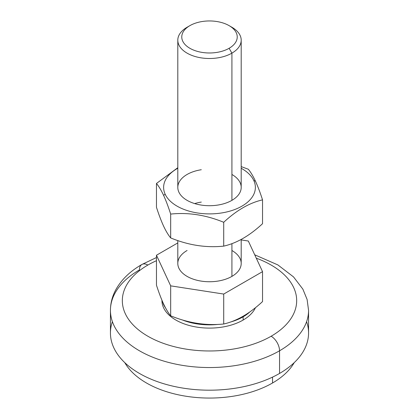 <?xml version="1.0" encoding="UTF-8"?>
<svg xmlns="http://www.w3.org/2000/svg" width="419" height="419" viewBox="0 0 419 419"><rect width="100%" height="100%" fill="white"/><g stroke="black" fill="none" stroke-linecap="round" stroke-linejoin="round"><path stroke-width="0.63" d="M163.572 303.953C161.153 298.658 158.785 292.399 156.465 285.177C158.785 292.399 161.153 298.658 163.572 303.953C165.992 309.081 168.359 313.03 170.674 315.795C188.309 323.08 205.991 325.814 223.709 324.002L223.709 294.059L170.674 285.852L170.674 315.795L170.674 285.852L156.465 255.234L156.465 285.177L156.465 255.234L170.674 285.852L223.709 294.059L262.535 271.643L248.326 241.025L241.197 239.925L248.326 241.025L262.535 271.643L262.535 301.586L262.535 271.643L223.709 294.059L223.709 324.002C236.615 321.106 249.556 313.637 262.535 301.586C249.556 313.637 236.615 321.106 223.709 324.002C205.991 325.814 188.309 323.08 170.674 315.795C168.359 313.03 165.992 309.081 163.572 303.953M272.544 382.987A89.158 51.474 180 0 1 124.804 362.66A89.158 51.474 0 0 0 272.544 382.987A89.158 51.474 0 0 0 294.196 362.66A89.158 51.474 180 0 1 272.544 382.987L272.544 377.116L272.544 382.987M306.603 321.677A99.062 57.194 180 0 1 279.546 373.439A99.062 57.194 180 0 1 162.672 383.401A99.062 57.194 180 0 1 112.397 321.677M254.715 254.799L277.876 264.928L293.53 276.912L302.874 289.157L307.106 299.48L308.562 310.353A99.062 57.194 180 0 1 279.546 350.792L279.546 373.439A99.062 57.194 0 0 0 308.562 333L308.562 310.353A99.062 57.194 0 0 1 279.546 350.792A11.889 6.861 -120 0 0 271.14 336.232A11.889 6.861 60 0 1 279.546 350.792A99.062 57.194 180 0 1 171.591 363.189A99.062 57.194 180 0 1 110.438 310.353A99.062 57.194 0 0 0 171.591 363.189A99.062 57.194 0 0 0 279.546 350.792L279.546 373.439A99.062 57.194 0 0 1 171.591 385.836A99.062 57.194 0 0 1 110.438 333L110.438 310.353A99.062 57.194 180 0 1 139.454 269.909A11.889 6.861 60 0 1 141.915 264.468A11.889 6.861 60 0 1 147.86 265.059A87.173 50.327 180 0 1 156.465 260.702A87.173 50.327 0 0 0 147.86 265.059A87.173 50.327 0 0 0 147.86 336.232A87.173 50.327 0 0 0 271.14 336.232A87.173 50.327 0 0 0 256.287 258.177A87.173 50.327 180 0 1 271.14 336.232A87.173 50.327 180 0 1 147.86 336.232A87.173 50.327 180 0 1 147.86 265.059A11.889 6.861 -120 0 0 141.915 264.468L156.465 257.538M177.803 242.915L156.465 255.234L177.803 242.915M231.917 250.499A31.697 18.3 180 0 1 231.917 276.383A31.697 18.3 180 0 1 187.084 276.383A31.697 18.3 180 0 1 187.084 250.499M243.125 320.058A47.551 27.455 180 0 1 191.012 325.94A47.551 27.455 180 0 1 161.954 300.282A47.551 27.455 0 0 0 161.949 300.648A47.551 27.455 0 0 0 191.305 326.008A47.551 27.455 0 0 0 243.125 320.058A47.551 27.455 0 0 0 255.464 307.672A47.551 27.455 180 0 1 243.125 320.058L243.125 316.822L243.125 320.058M249.855 311.93A47.551 27.455 180 0 1 243.125 316.822A47.551 27.455 0 0 0 249.855 311.93M230.419 26.449A31.697 18.3 180 0 1 241.197 40.198A31.697 18.3 180 0 1 231.917 53.14L231.917 200.35L231.917 53.14A31.697 18.3 0 0 0 231.917 27.256L229.114 25.643A27.738 16.016 180 0 1 229.114 48.29L231.917 53.14L229.114 48.29A27.738 16.016 0 0 0 229.114 25.643A27.738 16.016 0 0 0 189.886 25.643A27.738 16.016 180 0 1 229.114 25.643M177.803 240.574L177.803 263.441A31.697 18.3 0 0 0 197.37 280.348A31.697 18.3 0 0 0 231.917 276.383L231.917 243.643L231.917 276.383A31.697 18.3 0 0 0 241.197 263.441L241.197 239.459M187.084 27.256L189.886 25.643A27.738 16.016 0 0 0 189.886 48.29A27.738 16.016 0 0 0 229.114 48.29A27.738 16.016 180 0 1 189.886 48.29A27.738 16.016 180 0 1 189.886 25.643L187.084 27.256A31.697 18.3 0 0 0 187.084 53.14A31.697 18.3 0 0 0 231.917 53.14A31.697 18.3 180 0 1 197.37 57.11A31.697 18.3 180 0 1 177.803 40.198A31.697 18.3 180 0 1 187.084 27.256L189.886 25.643M162.493 301.549A47.551 27.455 0 0 0 165.458 307.756A47.551 27.455 180 0 1 162.493 301.549M182.16 319.87A47.551 27.455 0 0 0 218.467 324.369A47.551 27.455 180 0 1 182.16 319.87M230.188 322.127A47.551 27.455 0 0 0 243.125 316.822A47.551 27.455 180 0 1 230.188 322.127M163.572 195.301L165.186 194.264A45.88 26.486 180 0 1 177.803 168.26A45.88 26.486 0 0 0 165.186 194.264A45.88 26.486 0 0 0 221.373 212.993A45.88 26.486 0 0 0 253.814 180.552L255.428 181.092C253.008 175.964 250.641 172.015 248.326 169.25L241.197 166.594L248.326 169.25C250.641 172.015 253.008 175.964 255.428 181.092C257.847 186.387 260.215 192.646 262.535 199.868C249.556 202.806 236.615 210.28 223.709 222.285L223.709 246.126C236.615 243.23 249.556 235.761 262.535 223.709L262.535 199.868L262.535 223.709C249.556 235.761 236.615 243.23 223.709 246.126L223.709 222.285C205.991 214.984 188.309 212.25 170.674 214.078L170.674 237.924C188.398 245.22 206.075 247.954 223.709 246.126C206.075 247.954 188.398 245.22 170.674 237.924L170.674 214.078C168.359 206.871 165.992 200.612 163.572 195.301C161.153 190.184 158.785 186.235 156.465 183.459C158.785 186.235 161.153 190.184 163.572 195.301C165.992 200.612 168.359 206.871 170.674 214.078C188.309 212.25 205.991 214.984 223.709 222.285C236.615 210.28 249.556 202.806 262.535 199.868C260.215 192.646 257.847 186.387 255.428 181.092L253.814 180.552A45.88 26.486 0 0 0 241.197 168.26A45.88 26.486 180 0 1 253.814 180.552A45.88 26.486 180 0 1 221.373 212.993A45.88 26.486 180 0 1 165.186 194.264L163.572 195.301M177.803 167.71L156.465 183.459L156.465 207.3C158.78 214.507 161.147 220.766 163.572 226.082C165.987 231.199 168.354 235.143 170.674 237.924C168.354 235.143 165.987 231.199 163.572 226.082C161.147 220.766 158.78 214.507 156.465 207.3L156.465 183.459L177.803 167.71M201.298 202.084A31.697 18.3 0 0 0 194.673 203.587A31.697 18.3 180 0 1 201.298 202.084M201.298 169.732A31.697 18.3 0 0 0 177.803 187.408A31.697 18.3 0 0 0 217.702 205.085A31.697 18.3 180 0 1 178.882 192.143A31.697 18.3 180 0 1 201.298 169.732M231.917 174.466A31.697 18.3 180 0 1 217.702 205.085A31.697 18.3 0 0 0 241.197 187.408L241.197 40.198M141.915 264.468C130.335 271.093 121.72 279.368 116.058 289.283C112.36 295.945 110.485 302.968 110.438 310.353M161.949 300.271L161.949 300.648M177.803 40.198L177.803 187.408"/></g></svg>
